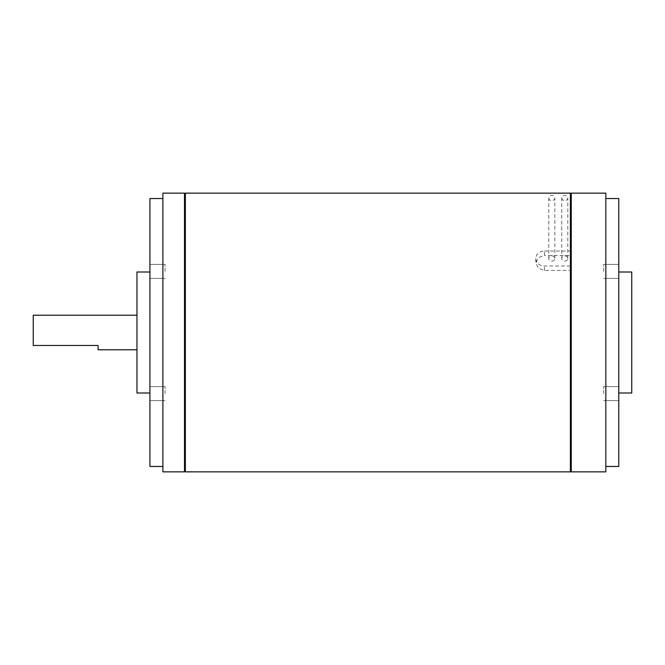 <?xml version="1.0" encoding="UTF-8"?>
<svg xmlns="http://www.w3.org/2000/svg" width="665" height="665" viewBox="0 0 665 665"><rect width="100%" height="100%" fill="white"/><g stroke="black" fill="none" stroke-linecap="round" stroke-linejoin="round"><path stroke-width="0.5" stroke-dasharray="3.33 2.49" d="M570.387 193.141L570.387 270.439L544.46 270.439L538.342 268.178L535.815 262.816L538.342 257.596L544.46 255.468L544.46 251.013A8.645 7.481 180 0 0 535.815 258.494A8.645 7.481 180 0 0 544.46 265.983L570.387 265.983L570.387 251.013L544.46 251.013M570.387 251.013L570.387 255.468L544.46 255.468M33.25 315.218L33.25 345.468L98.071 345.468L98.071 349.782M605.823 332.5L605.823 198.536L605.823 332.5M618.783 198.536L618.783 466.464M618.783 393.613L618.783 400.621L618.783 393.613M618.783 271.387L618.783 278.394L618.783 271.387M618.783 332.5L618.783 272.002L618.783 332.5M631.75 272.002L631.75 392.998M136.965 332.5L136.965 315.218L136.965 332.5M136.965 272.002L136.965 392.998M149.924 332.5L149.924 272.002L149.924 332.5M149.924 393.613L149.924 400.621L149.924 393.613M149.924 271.387L149.924 278.394L149.924 271.387M149.924 198.536L149.924 466.464M162.892 332.5L162.892 198.536L162.892 332.5M162.892 193.141L162.892 471.859M184.496 193.141L184.496 471.859M184.928 193.889L184.928 471.111M185.36 193.141L185.36 471.859M570.819 193.889L570.819 471.111M570.387 265.983L570.387 471.859M605.823 193.141L605.823 471.859M571.252 193.141L571.252 471.859M551.809 261.121A3.026 2.618 180 0 0 551.809 255.875A3.026 2.618 180 0 0 551.809 261.121M564.768 261.121A3.026 2.618 180 0 0 564.768 255.875A3.026 2.618 180 0 0 564.768 261.121M561.742 197.995A3.026 2.618 180 0 0 567.794 197.995A3.026 2.618 180 0 0 561.742 197.995L561.742 258.494M548.783 197.995A3.026 2.618 180 0 0 554.834 197.995A3.026 2.618 180 0 0 548.783 197.995L548.783 258.494M165.053 393.613L165.053 386.606L165.053 393.613M165.053 271.387L165.053 264.379L165.053 271.387M603.662 393.613L603.662 386.606L603.662 393.613M603.662 271.387L603.662 264.379L603.662 271.387M544.46 270.439L544.46 265.983M535.815 258.494L535.815 262.816M567.794 258.494L567.794 197.995M554.834 258.494L554.834 197.995M603.662 400.621L618.783 400.621L603.662 400.621M603.662 386.606L618.783 386.606L603.662 386.606M603.662 278.394L618.783 278.394L603.662 278.394M603.662 264.379L618.783 264.379L603.662 264.379M165.053 386.606L149.924 386.606L165.053 386.606M165.053 400.621L149.924 400.621L165.053 400.621M165.053 264.379L149.924 264.379L165.053 264.379M165.053 278.394L149.924 278.394L165.053 278.394"/><path stroke-width="1" d="M136.965 349.782L98.071 349.782L98.071 345.468L33.25 345.468L33.25 315.218L136.965 315.218M605.823 466.464L618.783 466.464L618.783 198.536L605.823 198.536M618.783 392.998L631.75 392.998L631.75 272.002L618.783 272.002M149.924 392.998L136.965 392.998L136.965 272.002L149.924 272.002M162.892 466.464L149.924 466.464L149.924 198.536L162.892 198.536M162.892 332.5L162.892 193.141L184.496 193.141L184.496 471.859L162.892 471.859L162.892 332.5M184.496 471.859L184.928 471.111L184.928 193.889L184.496 193.141M184.928 471.111L185.36 471.859L185.36 193.141L570.387 193.141L570.387 471.859L570.819 471.111L570.819 193.889L570.387 193.141M605.823 332.5L605.823 193.141L571.252 193.141L571.252 471.859L605.823 471.859L605.823 332.5M184.928 193.889L185.36 193.141M185.36 471.859L570.387 471.859M570.819 471.111L571.252 471.859M570.819 193.889L571.252 193.141"/></g></svg>
